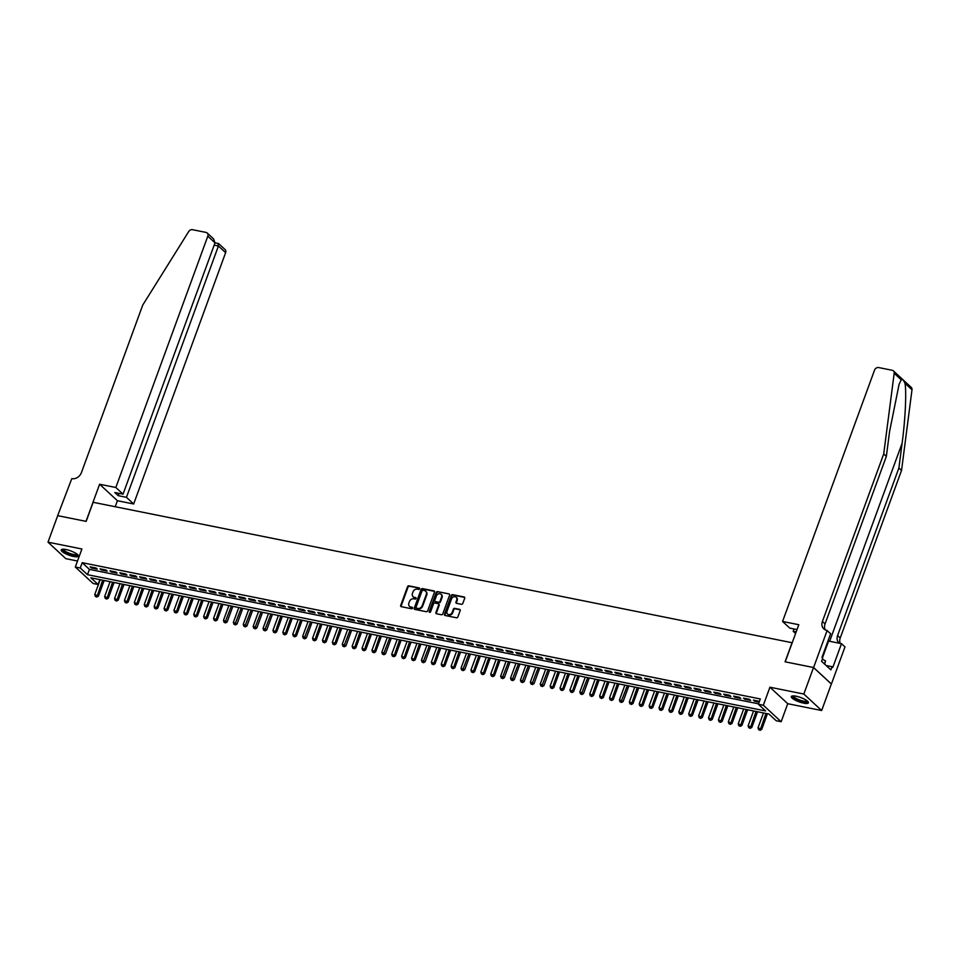 <?xml version="1.0" encoding="UTF-8"?>
<svg xmlns="http://www.w3.org/2000/svg" width="960" height="960" viewBox="0 0 960 960"><rect width="100%" height="100%" fill="white"/><g stroke="black" fill="none" stroke-linecap="round" stroke-linejoin="round"><path stroke-width="1.44" d="M419.64 588.804A0.804 0.66 -47.2 0 0 419.22 587.94L408.9 585.864A1.14 0.948 -47.2 0 0 407.544 586.704L400.692 605.448A1.14 0.948 -47.2 0 0 401.28 606.684L411.6 608.76A0.804 0.66 -47.2 0 0 412.14 607.296L410.796 607.032A3.672 3.036 -47.2 0 1 409.524 606.396A3.672 3.036 -47.2 0 1 408.912 603.072L409.476 601.512A3.672 3.036 -47.2 0 1 413.808 598.812L415.14 599.076A0.804 0.66 -47.2 0 0 415.68 597.624L414.348 597.348A3.672 3.036 -47.2 0 1 413.076 596.712A3.672 3.036 -47.2 0 1 412.452 593.4L413.028 591.828A3.672 3.036 -47.2 0 1 417.348 589.128L418.692 589.392A0.804 0.66 -47.2 0 0 419.64 588.804M796.116 696.216A9.108 2.304 -159.9 0 0 791.328 696.564A9.108 2.304 -159.9 0 0 794.988 700.044A9.108 2.304 -159.9 0 0 803.628 703.164A9.108 2.304 -159.9 0 0 808.428 702.816A9.108 2.304 -159.9 0 0 804.756 699.336A9.108 2.304 -159.9 0 0 796.116 696.216M66.024 549.528A9.108 2.304 -159.9 0 0 61.224 549.876A9.108 2.304 -159.9 0 0 64.896 553.356A9.108 2.304 -159.9 0 0 73.536 556.476A9.108 2.304 -159.9 0 0 78.324 556.128A9.108 2.304 -159.9 0 0 74.664 552.648A9.108 2.304 -159.9 0 0 66.024 549.528M461.448 604.296A1.14 0.948 -47.2 0 0 462.804 603.456L464.724 598.2A1.14 0.948 -47.2 0 0 464.136 596.964L452.676 594.66A1.14 0.948 -47.2 0 0 451.32 595.5L444.468 614.244A1.14 0.948 -47.2 0 0 445.056 615.48L456.516 617.784A1.14 0.948 -47.2 0 0 457.872 616.932L460.2 610.584A1.14 0.948 -47.2 0 0 459.6 609.348L454.704 608.364A1.14 0.948 -47.2 0 0 453.348 609.204L452.196 612.36A3.06 2.532 -47.2 0 1 447 611.316L451.512 598.98A3.06 2.532 -47.2 0 1 456.708 600.024L455.952 602.076A1.14 0.948 -47.2 0 0 456.54 603.312L461.448 604.296M758.376 704.256L763.332 705.24L781.152 721.728L776.196 720.732L768.972 714.048L90.852 577.812L98.076 584.496L93.132 583.5L75.312 567.012L80.256 568.008L87.48 574.692L765.6 710.94L758.376 704.256L760.32 698.952L82.2 562.704L80.256 568.008M75.312 567.012L81.912 548.988L48 542.172L57.696 515.664L86.16 521.376L93.144 502.296L792.06 642.72L785.076 661.8L813.528 667.524L803.832 694.032L769.932 687.216L763.332 705.24M434.508 592.128A1.14 0.948 -47.2 0 0 433.92 590.892L422.448 588.588A1.14 0.948 -47.2 0 0 421.104 589.428L414.24 608.172A1.14 0.948 -47.2 0 0 414.828 609.408L426.3 611.712A1.14 0.948 -47.2 0 0 427.656 610.86L434.508 592.128M437.556 591.624L449.028 593.928A1.14 0.948 -47.2 0 1 449.616 595.164L442.764 613.896A1.14 0.948 -47.2 0 1 441.408 614.748L436.5 613.764A1.14 0.948 -47.2 0 1 435.912 612.528L438.696 604.92A1.14 0.948 -47.2 0 0 438.096 603.684L434.844 603.036A1.14 0.948 -47.2 0 0 433.5 603.876L430.596 611.784A0.804 0.66 -47.2 0 1 429.24 611.52L436.212 592.464A1.14 0.948 -47.2 0 1 437.556 591.624L449.028 593.928M813.528 667.524L831.348 684.012L821.652 710.52L803.832 694.032M48 542.172L65.82 558.66L77.508 561.012M96.084 568.02L90.144 566.832L91.344 567.948L97.284 569.136L96.084 568.02M105.984 570.012L100.044 568.824L101.244 569.928L107.184 571.128L105.984 570.012M115.884 572.004L109.944 570.804L111.144 571.92L117.084 573.12L115.884 572.004M125.784 573.996L119.844 572.796L121.044 573.912L126.984 575.1L125.784 573.996M135.684 575.976L129.744 574.788L130.944 575.904L136.884 577.092L135.684 575.976M145.584 577.968L139.644 576.78L140.844 577.884L146.784 579.084L145.584 577.968M155.484 579.96L149.544 578.76L150.744 579.876L156.684 581.076L155.484 579.96M165.384 581.952L159.444 580.752L160.644 581.868L166.584 583.056L165.384 581.952M175.284 583.932L169.344 582.744L170.544 583.86L176.484 585.048L175.284 583.932M185.184 585.924L179.244 584.736L180.444 585.84L186.384 587.04L185.184 585.924M195.084 587.916L189.144 586.716L190.344 587.832L196.284 589.032L195.084 587.916M204.984 589.908L199.044 588.708L200.244 589.824L206.184 591.012L204.984 589.908M214.884 591.888L208.944 590.7L210.144 591.816L216.084 593.004L214.884 591.888M224.784 593.88L218.844 592.692L220.044 593.796L225.984 594.996L224.784 593.88M234.684 595.872L228.744 594.672L229.944 595.788L235.884 596.988L234.684 595.872M244.584 597.864L238.644 596.664L239.844 597.78L245.784 598.968L244.584 597.864M254.484 599.844L248.544 598.656L249.744 599.772L255.684 600.96L254.484 599.844M264.384 601.836L258.444 600.648L259.644 601.752L265.584 602.952L264.384 601.836M274.272 603.828L268.332 602.628L269.544 603.744L275.484 604.944L274.272 603.828M284.172 605.808L278.232 604.62L279.444 605.736L285.384 606.924L284.172 605.808M294.072 607.8L288.132 606.612L289.344 607.728L295.284 608.916L294.072 607.8M303.972 609.792L298.032 608.604L299.244 609.708L305.184 610.908L303.972 609.792M313.872 611.784L307.932 610.584L309.144 611.7L315.084 612.9L313.872 611.784M323.772 613.764L317.832 612.576L319.044 613.692L324.984 614.88L323.772 613.764M333.672 615.756L327.732 614.568L328.944 615.684L334.884 616.872L333.672 615.756M343.572 617.748L337.632 616.56L338.844 617.664L344.784 618.864L343.572 617.748M353.472 619.74L347.532 618.54L348.744 619.656L354.684 620.856L353.472 619.74M363.372 621.72L357.432 620.532L358.644 621.648L364.572 622.836L363.372 621.72M373.272 623.712L367.332 622.524L368.532 623.64L374.472 624.828L373.272 623.712M383.172 625.704L377.232 624.516L378.432 625.62L384.372 626.82L383.172 625.704M393.072 627.696L387.132 626.496L388.332 627.612L394.272 628.812L393.072 627.696M402.972 629.676L397.032 628.488L398.232 629.604L404.172 630.792L402.972 629.676M412.872 631.668L406.932 630.48L408.132 631.596L414.072 632.784L412.872 631.668M422.772 633.66L416.832 632.472L418.032 633.576L423.972 634.776L422.772 633.66M432.672 635.652L426.732 634.452L427.932 635.568L433.872 636.768L432.672 635.652M442.572 637.632L436.632 636.444L437.832 637.56L443.772 638.748L442.572 637.632M452.472 639.624L446.532 638.436L447.732 639.552L453.672 640.74L452.472 639.624M462.372 641.616L456.432 640.416L457.632 641.532L463.572 642.732L462.372 641.616M472.272 643.608L466.332 642.408L467.532 643.524L473.472 644.724L472.272 643.608M482.172 645.588L476.232 644.4L477.432 645.516L483.372 646.704L482.172 645.588M492.072 647.58L486.132 646.392L487.332 647.508L493.272 648.696L492.072 647.58M501.972 649.572L496.032 648.372L497.232 649.488L503.172 650.688L501.972 649.572M511.872 651.564L505.932 650.364L507.132 651.48L513.072 652.68L511.872 651.564M521.772 653.544L515.832 652.356L517.032 653.472L522.972 654.66L521.772 653.544M531.672 655.536L525.732 654.348L526.932 655.464L532.872 656.652L531.672 655.536M541.572 657.528L535.632 656.328L536.832 657.444L542.772 658.644L541.572 657.528M551.46 659.52L545.532 658.32L546.732 659.436L552.672 660.624L551.46 659.52M561.36 661.5L555.42 660.312L556.632 661.428L562.572 662.616L561.36 661.5M571.26 663.492L565.32 662.304L566.532 663.42L572.472 664.608L571.26 663.492M581.16 665.484L575.22 664.284L576.432 665.4L582.372 666.6L581.16 665.484M591.06 667.476L585.12 666.276L586.332 667.392L592.272 668.58L591.06 667.476M600.96 669.456L595.02 668.268L596.232 669.384L602.172 670.572L600.96 669.456M610.86 671.448L604.92 670.26L606.132 671.376L612.072 672.564L610.86 671.448M620.76 673.44L614.82 672.24L616.032 673.356L621.972 674.556L620.76 673.44M630.66 675.432L624.72 674.232L625.932 675.348L631.872 676.536L630.66 675.432M640.56 677.412L634.62 676.224L635.832 677.34L641.772 678.528L640.56 677.412M650.46 679.404L644.52 678.216L645.72 679.332L651.66 680.52L650.46 679.404M660.36 681.396L654.42 680.196L655.62 681.312L661.56 682.512L660.36 681.396M670.26 683.388L664.32 682.188L665.52 683.304L671.46 684.492L670.26 683.388M680.16 685.368L674.22 684.18L675.42 685.296L681.36 686.484L680.16 685.368M690.06 687.36L684.12 686.172L685.32 687.276L691.26 688.476L690.06 687.36M699.96 689.352L694.02 688.152L695.22 689.268L701.16 690.468L699.96 689.352M709.86 691.344L703.92 690.144L705.12 691.26L711.06 692.448L709.86 691.344M719.76 693.324L713.82 692.136L715.02 693.252L720.96 694.44L719.76 693.324M729.66 695.316L723.72 694.128L724.92 695.232L730.86 696.432L729.66 695.316M739.56 697.308L733.62 696.108L734.82 697.224L740.76 698.424L739.56 697.308M749.46 699.3L743.52 698.1L744.72 699.216L750.66 700.404L749.46 699.3M82.2 562.704L89.424 569.388L758.532 703.824M759.432 701.364L753.42 700.092L754.62 701.208L759.156 702.12M769.932 687.216L787.74 703.704L821.652 710.52M787.74 703.704L781.152 721.728M99.864 579.624L98.076 584.496M89.424 569.388L87.48 574.692M91.344 567.948L91.644 567.132M101.244 569.928L101.544 569.124M111.144 571.92L111.444 571.104M121.044 573.912L121.344 573.096M130.944 575.904L131.244 575.088M140.844 577.884L141.144 577.08M150.744 579.876L151.044 579.06M160.644 581.868L160.944 581.052M170.544 583.86L170.844 583.044M180.444 585.84L180.744 585.036M190.344 587.832L190.644 587.016M200.244 589.824L200.544 589.008M210.144 591.816L210.444 591M220.044 593.796L220.344 592.992M229.944 595.788L230.244 594.972M239.844 597.78L240.144 596.964M249.744 599.772L250.044 598.956M259.644 601.752L259.944 600.948M269.544 603.744L269.844 602.928M279.444 605.736L279.744 604.92M289.344 607.728L289.644 606.912M299.244 609.708L299.532 608.904M309.144 611.7L309.432 610.884M319.044 613.692L319.332 612.876M328.944 615.684L329.232 614.868M338.844 617.664L339.132 616.86M348.744 619.656L349.032 618.84M358.644 621.648L358.932 620.832M368.532 623.64L368.832 622.824M378.432 625.62L378.732 624.816M388.332 627.612L388.632 626.796M398.232 629.604L398.532 628.788M408.132 631.596L408.432 630.78M418.032 633.576L418.332 632.772M427.932 635.568L428.232 634.752M437.832 637.56L438.132 636.744M447.732 639.552L448.032 638.736M457.632 641.532L457.932 640.728M467.532 643.524L467.832 642.708M477.432 645.516L477.732 644.7M487.332 647.508L487.632 646.692M497.232 649.488L497.532 648.684M507.132 651.48L507.432 650.664M517.032 653.472L517.332 652.656M526.932 655.464L527.232 654.648M536.832 657.444L537.132 656.64M546.732 659.436L547.032 658.62M556.632 661.428L556.932 660.612M566.532 663.42L566.832 662.604M576.432 665.4L576.732 664.596M586.332 667.392L586.62 666.576M596.232 669.384L596.52 668.568M606.132 671.376L606.42 670.56M616.032 673.356L616.32 672.552M625.932 675.348L626.22 674.532M635.832 677.34L636.12 676.524M645.72 679.332L646.02 678.516M655.62 681.312L655.92 680.508M665.52 683.304L665.82 682.488M675.42 685.296L675.72 684.48M685.32 687.276L685.62 686.472M695.22 689.268L695.52 688.464M705.12 691.26L705.42 690.444M715.02 693.252L715.32 692.436M724.92 695.232L725.22 694.428M734.82 697.224L735.12 696.42M744.72 699.216L745.02 698.4M754.62 701.208L754.92 700.392M413.328 596.916A3.672 3.036 -47.2 0 0 413.556 597.156A3.672 3.036 -47.2 0 0 414.828 597.792L414.348 597.348M416.124 598.056L414.828 597.792M409.788 606.6A3.672 3.036 -47.2 0 0 410.016 606.84A3.672 3.036 -47.2 0 0 411.276 607.476L410.796 607.032M412.584 607.74L411.276 607.476M419.22 587.94L409.38 586.308A1.14 0.948 -47.2 0 0 408.024 587.16L401.172 605.892A1.14 0.948 -47.2 0 0 401.172 606.648M434.508 591.36A1.14 0.948 -47.2 0 0 434.4 591.336L422.928 589.032A1.14 0.948 -47.2 0 0 421.584 589.884L414.72 608.616A1.14 0.948 -47.2 0 0 414.72 609.372M422.988 590.256A0.804 0.66 -47.2 0 0 422.04 590.856L416.028 607.296A0.804 0.66 -47.2 0 0 416.436 608.16L417.84 608.448A3.672 3.036 -47.2 0 0 422.172 605.736L426.288 594.504A3.672 3.036 -47.2 0 0 425.664 591.18A3.672 3.036 -47.2 0 0 424.392 590.544L422.988 590.256M425.892 591.42A3.672 3.036 -47.2 0 1 426.144 591.624A3.672 3.036 -47.2 0 1 426.768 594.948L422.652 606.18A3.672 3.036 -47.2 0 1 418.332 608.892L416.916 608.604M438.696 604.164A1.14 0.948 -47.2 0 1 439.176 605.364L436.392 612.972A1.14 0.948 -47.2 0 0 436.392 613.728M438.048 592.068A1.14 0.948 -47.2 0 0 436.692 592.92L429.72 611.964A0.804 0.66 -47.2 0 0 429.684 612.384M441.576 597.036A3.06 2.532 -47.2 0 0 436.38 595.992L434.784 600.336A1.14 0.948 -47.2 0 0 435.384 601.572L438.636 602.232A1.14 0.948 -47.2 0 0 439.992 601.38L441.576 597.036L442.056 597.48A3.06 2.532 -47.2 0 0 441.288 594.504M442.056 597.48L440.472 601.836A1.14 0.948 -47.2 0 1 439.116 602.676L435.864 602.028M456.408 597.492A3.06 2.532 -47.2 0 1 457.188 600.468L456.432 602.52A1.14 0.948 -47.2 0 0 456.432 603.288M447.768 614.292A3.06 2.532 -47.2 0 0 452.676 612.804L452.196 612.36M460.2 609.828A1.14 0.948 -47.2 0 0 460.092 609.792L455.184 608.808A1.14 0.948 -47.2 0 0 453.828 609.66L452.676 612.804M464.724 597.432A1.14 0.948 -47.2 0 0 464.616 597.408L453.156 595.104A1.14 0.948 -47.2 0 0 451.8 595.956L444.948 614.688A1.14 0.948 -47.2 0 0 444.948 615.444M100.2 579.684L94.764 594.54L98.436 596.148L104.172 580.488M96.348 596.604L95.352 596.4L96.828 597.048L102.672 580.188M95.352 596.4L94.764 594.54M98.436 596.148L96.828 597.048M77.508 554.568A7.884 1.992 20.1 0 1 76.248 555.432A7.884 1.992 20.1 0 1 67.092 553.068A7.884 1.992 20.1 0 1 62.868 549.204M63.408 549.204A7.296 1.848 -159.9 0 0 68.112 552.744A7.296 1.848 -159.9 0 0 75.984 554.652A7.296 1.848 -159.9 0 0 77.1 554.208M61.596 549.48A9.048 2.292 -159.9 0 0 67.956 553.788A9.048 2.292 -159.9 0 0 77.16 555.912A9.048 2.292 -159.9 0 0 78.3 555.6M807.6 701.244A7.884 1.992 20.1 0 1 806.34 702.12A7.884 1.992 20.1 0 1 797.184 699.756A7.884 1.992 20.1 0 1 792.96 695.892M793.5 695.88A7.296 1.848 -159.9 0 0 798.204 699.432A7.296 1.848 -159.9 0 0 806.076 701.34A7.296 1.848 -159.9 0 0 807.192 700.896M791.688 696.168A9.048 2.292 -159.9 0 0 798.048 700.464A9.048 2.292 -159.9 0 0 807.252 702.6A9.048 2.292 -159.9 0 0 808.392 702.288M824.652 664.14L825.54 660.9L822.336 659.196M824.424 663.936L825.54 660.9M115.836 487.5L207.804 236.184A3.504 2.892 -47.2 0 0 207.204 233.016A3.504 2.892 -47.2 0 0 205.992 232.404L192.48 229.692A3.504 2.892 -47.2 0 0 188.712 231.528L142.74 305.076L81.42 472.62A8.172 6.756 132.8 0 1 71.784 478.644L57.648 515.652L86.016 521.352L99.6 484.236L115.836 487.5L123.036 494.16L114.816 492.516L118.236 495.672L126.456 497.328L133.656 503.988L225.624 252.672L218.424 246.012L214.152 245.148M126.456 497.328L218.424 246.012L218.052 243.564M115.212 506.724L117.42 500.724L133.656 503.988M99.6 484.236L117.42 500.724M123.036 494.16L215.004 242.844L207.804 236.184M215.016 242.796L218.616 243.576L225.024 249.504A3.504 2.892 132.8 0 1 225.624 252.672M118.236 495.672L119.076 493.368M207.204 233.016L213.612 238.944L215.004 242.844M901.224 379.788L894.18 373.272A3.504 2.892 -47.2 0 0 893.4 370.884L911.22 387.372A3.504 2.892 132.8 0 1 912 389.76L901.536 470.436L898.896 468L902.112 443.256C905.304 419.736 906.648 391.392 904.956 383.232C903.6 380.196 902.352 379.044 901.224 379.788L899.076 384.36L889.56 431.652L886.356 456.384L825.048 623.928A8.172 6.756 -47.2 0 0 825.3 629.892M797.028 629.58L789.768 628.116L782.568 621.456L874.536 370.14A3.504 2.892 -47.2 0 1 878.664 367.56L892.188 370.272A3.504 2.892 -47.2 0 1 893.4 370.884M886.356 456.384L883.716 453.948L822.408 621.492A8.172 6.756 -47.2 0 0 823.788 628.884A8.172 6.756 -47.2 0 0 826.62 630.312L830.652 633.648L821.964 657.396L822.732 658.116L821.568 661.296L830.868 669.888L832.032 666.708L832.8 667.428L841.488 643.668L844.98 646.908L831.408 684.012L813.588 667.536L785.22 661.836L798.804 624.72L782.568 621.456M901.536 470.436L840.228 637.98A8.172 6.756 -47.2 0 0 840.24 643.416M839.34 643.236A8.172 6.756 -47.2 0 1 838.968 642.924A8.172 6.756 -47.2 0 1 837.588 635.544L898.896 468M894.18 373.272L883.716 453.948M827.16 630.42L813.588 667.536M795.588 633.504L793.188 631.284L796.176 631.884M793.188 631.284L794.028 628.98M841.488 643.668L828.576 641.076A13.128 3.324 20.1 0 1 827.988 640.956M832.032 666.708L826.152 665.532M110.088 581.676L104.652 596.532L108.336 598.14L114.072 582.468M106.248 598.596L105.252 598.392L106.728 599.04L112.572 582.168M105.252 598.392L104.652 596.532M108.336 598.14L106.728 599.04M119.988 583.668L114.552 598.524L118.236 600.132L123.972 584.46M116.148 600.576L115.152 600.384L116.628 601.02L122.472 584.16M115.152 600.384L114.552 598.524M118.236 600.132L116.628 601.02M129.888 585.648L124.452 600.504L128.136 602.124L133.872 586.452M126.048 602.568L125.052 602.364L126.528 603.012L132.372 586.152M125.052 602.364L124.452 600.504M128.136 602.124L126.528 603.012M139.788 587.64L134.352 602.496L138.036 604.104L143.772 588.444M135.948 604.56L134.952 604.356L136.428 605.004L142.272 588.144M134.952 604.356L134.352 602.496M138.036 604.104L136.428 605.004M149.688 589.632L144.252 604.488L147.936 606.096L153.672 590.424M145.848 606.552L144.852 606.348L146.328 606.996L152.172 590.124M144.852 606.348L144.252 604.488M147.936 606.096L146.328 606.996M159.588 591.624L154.152 606.48L157.836 608.088L163.572 592.416M155.748 608.532L154.752 608.34L156.228 608.976L162.072 592.116M154.752 608.34L154.152 606.48M157.836 608.088L156.228 608.976M169.488 593.604L164.052 608.46L167.736 610.08L173.472 594.408M165.648 610.524L164.652 610.32L166.128 610.968L171.972 594.108M164.652 610.32L164.052 608.46M167.736 610.08L166.128 610.968M179.388 595.596L173.952 610.452L177.636 612.06L183.372 596.4M175.548 612.516L174.552 612.312L176.028 612.96L181.86 596.1M174.552 612.312L173.952 610.452M177.636 612.06L176.028 612.96M189.288 597.588L183.852 612.444L187.536 614.052L193.272 598.38M185.448 614.508L184.452 614.304L185.928 614.952L191.76 598.08M184.452 614.304L183.852 612.444M187.536 614.052L185.928 614.952M199.188 599.58L193.752 614.436L197.436 616.044L203.172 600.372M195.348 616.488L194.352 616.296L195.828 616.932L201.66 600.072M194.352 616.296L193.752 614.436M197.436 616.044L195.828 616.932M209.088 601.56L203.652 616.416L207.336 618.036L213.06 602.364M205.248 618.48L204.252 618.276L205.728 618.924L211.56 602.064M204.252 618.276L203.652 616.416M207.336 618.036L205.728 618.924M218.988 603.552L213.552 618.408L217.236 620.016L222.96 604.356M215.148 620.472L214.152 620.268L215.628 620.916L221.46 604.056M214.152 620.268L213.552 618.408M217.236 620.016L215.628 620.916M228.888 605.544L223.452 620.4L227.136 622.008L232.86 606.336M225.036 622.464L224.052 622.26L225.528 622.908L225.036 622.464L231.36 606.036M224.052 622.26L223.452 620.4M227.136 622.008L225.528 622.908M238.788 607.536L233.352 622.392L237.036 624L242.76 608.328M234.936 624.444L233.952 624.252L235.428 624.888L234.936 624.444L241.26 608.028M233.952 624.252L233.352 622.392M237.036 624L235.428 624.888M248.688 609.516L243.252 624.372L246.936 625.992L252.66 610.32M244.836 626.436L243.852 626.232L245.328 626.88L244.836 626.436L251.16 610.02M243.852 626.232L243.252 624.372M246.936 625.992L245.328 626.88M258.588 611.508L253.152 626.364L256.836 627.972L262.56 612.312M254.736 628.428L253.752 628.224L255.228 628.872L254.736 628.428L261.06 612.012M253.752 628.224L253.152 626.364M256.836 627.972L255.228 628.872M268.488 613.5L263.052 628.356L266.724 629.964L272.46 614.292M264.636 630.408L263.652 630.216L265.116 630.864L264.636 630.408L270.96 613.992M263.652 630.216L263.052 628.356M266.724 629.964L265.116 630.864M278.388 615.492L272.952 630.348L276.624 631.956L282.36 616.284M274.536 632.4L273.552 632.208L275.016 632.844L280.86 615.984M273.552 632.208L272.952 630.348M276.624 631.956L275.016 632.844M288.288 617.472L282.852 632.328L286.524 633.948L292.26 618.276M284.436 634.392L283.452 634.188L284.916 634.836L290.76 617.976M283.452 634.188L282.852 632.328M286.524 633.948L284.916 634.836M298.188 619.464L292.752 634.32L296.424 635.928L302.16 620.268M294.336 636.384L293.352 636.18L294.816 636.828L300.66 619.968M293.352 636.18L292.752 634.32M296.424 635.928L294.816 636.828M308.088 621.456L302.652 636.312L306.324 637.92L312.06 622.248M304.236 638.364L303.252 638.172L304.716 638.82L304.236 638.364L310.56 621.948M303.252 638.172L302.652 636.312M306.324 637.92L304.716 638.82M317.988 623.448L312.552 638.292L316.224 639.912L321.96 624.24M314.136 640.356L313.152 640.164L314.616 640.8L320.46 623.94M313.152 640.164L312.552 638.292M316.224 639.912L314.616 640.8M327.888 625.428L322.452 640.284L326.124 641.904L331.86 626.232M324.036 642.348L323.052 642.144L324.516 642.792L330.36 625.932M323.052 642.144L322.452 640.284M326.124 641.904L324.516 642.792M337.788 627.42L332.352 642.276L336.024 643.884L341.76 628.224M333.936 644.34L332.952 644.136L334.416 644.784L340.26 627.924M332.952 644.136L332.352 642.276M336.024 643.884L334.416 644.784M347.688 629.412L342.252 644.268L345.924 645.876L351.66 630.204M343.836 646.32L342.852 646.128L344.316 646.776L343.836 646.32L350.16 629.904M342.852 646.128L342.252 644.268M345.924 645.876L344.316 646.776M357.588 631.404L352.152 646.248L355.824 647.868L361.56 632.196M353.736 648.312L352.752 648.12L354.216 648.756L360.06 631.896M352.752 648.12L352.152 646.248M355.824 647.868L354.216 648.756M367.488 633.384L362.052 648.24L365.724 649.848L371.46 634.188M363.636 650.304L362.64 650.1L364.116 650.748L369.96 633.888M362.64 650.1L362.052 648.24M365.724 649.848L364.116 650.748M377.388 635.376L371.952 650.232L375.624 651.84L381.36 636.18M373.536 652.296L372.54 652.092L374.016 652.74L379.86 635.88M372.54 652.092L371.952 650.232M375.624 651.84L374.016 652.74M387.276 637.368L381.84 652.224L385.524 653.832L391.26 638.16M383.436 654.276L382.44 654.084L383.916 654.732L383.436 654.276L389.76 637.86M382.44 654.084L381.84 652.224M385.524 653.832L383.916 654.732M397.176 639.36L391.74 654.204L395.424 655.824L401.16 640.152M393.336 656.268L392.34 656.076L393.816 656.712L399.66 639.852M392.34 656.076L391.74 654.204M395.424 655.824L393.816 656.712M407.076 641.34L401.64 656.196L405.324 657.804L411.06 642.144M403.236 658.26L402.24 658.056L403.716 658.704L409.56 641.844M402.24 658.056L401.64 656.196M405.324 657.804L403.716 658.704M416.976 643.332L411.54 658.188L415.224 659.796L420.96 644.136M413.136 660.252L412.14 660.048L413.616 660.696L419.46 643.836M412.14 660.048L411.54 658.188M415.224 659.796L413.616 660.696M426.876 645.324L421.44 660.18L425.124 661.788L430.86 646.116M423.036 662.232L422.04 662.04L423.516 662.688L423.036 662.232L429.36 645.816M422.04 662.04L421.44 660.18M425.124 661.788L423.516 662.688M436.776 647.316L431.34 662.16L435.024 663.78L440.76 648.108M432.936 664.224L431.94 664.032L433.416 664.668L439.26 647.808M431.94 664.032L431.34 662.16M435.024 663.78L433.416 664.668M446.676 649.296L441.24 664.152L444.924 665.76L450.66 650.1M442.836 666.216L441.84 666.012L443.316 666.66L449.16 649.8M441.84 666.012L441.24 664.152M444.924 665.76L443.316 666.66M456.576 651.288L451.14 666.144L454.824 667.752L460.56 652.092M452.736 668.208L451.74 668.004L453.216 668.652L459.048 651.78M451.74 668.004L451.14 666.144M454.824 667.752L453.216 668.652M466.476 653.28L461.04 668.136L464.724 669.744L470.46 654.072M462.636 670.188L461.64 669.996L463.116 670.644L462.636 670.188L468.948 653.772M461.64 669.996L461.04 668.136M464.724 669.744L463.116 670.644M476.376 655.272L470.94 670.116L474.624 671.736L480.36 656.064M472.536 672.18L471.54 671.988L473.016 672.624L478.848 655.764M471.54 671.988L470.94 670.116M474.624 671.736L473.016 672.624M486.276 657.252L480.84 672.108L484.524 673.716L490.248 658.056M482.436 674.172L481.44 673.968L482.916 674.616L488.748 657.756M481.44 673.968L480.84 672.108M484.524 673.716L482.916 674.616M496.176 659.244L490.74 674.1L494.424 675.708L500.148 660.048M492.336 676.164L491.34 675.96L492.816 676.608L498.648 659.736M491.34 675.96L490.74 674.1M494.424 675.708L492.816 676.608M506.076 661.236L500.64 676.092L504.324 677.7L510.048 662.028M502.224 678.144L501.24 677.952L502.716 678.6L502.224 678.144L508.548 661.728M501.24 677.952L500.64 676.092M504.324 677.7L502.716 678.6M515.976 663.228L510.54 678.072L514.224 679.692L519.948 664.02M512.124 680.136L511.14 679.944L512.616 680.58L512.124 680.136L518.448 663.72M511.14 679.944L510.54 678.072M514.224 679.692L512.616 680.58M525.876 665.208L520.44 680.064L524.124 681.672L529.848 666.012M522.024 682.128L521.04 681.924L522.516 682.572L522.024 682.128L528.348 665.712M521.04 681.924L520.44 680.064M524.124 681.672L522.516 682.572M535.776 667.2L530.34 682.056L534.024 683.664L539.748 668.004M531.924 684.12L530.94 683.916L532.416 684.564L531.924 684.12L538.248 667.692M530.94 683.916L530.34 682.056M534.024 683.664L532.416 684.564M545.676 669.192L540.24 684.048L543.912 685.656L549.648 669.984M541.824 686.1L540.84 685.908L542.304 686.556L541.824 686.1L548.148 669.684M540.84 685.908L540.24 684.048M543.912 685.656L542.304 686.556M555.576 671.184L550.14 686.028L553.812 687.648L559.548 671.976M551.724 688.092L550.74 687.9L552.204 688.536L558.048 671.676M550.74 687.9L550.14 686.028M553.812 687.648L552.204 688.536M565.476 673.164L560.04 688.02L563.712 689.628L569.448 673.968M561.624 690.084L560.64 689.88L562.104 690.528L567.948 673.668M560.64 689.88L560.04 688.02M563.712 689.628L562.104 690.528M575.376 675.156L569.94 690.012L573.612 691.62L579.348 675.96M571.524 692.076L570.54 691.872L572.004 692.52L577.848 675.648M570.54 691.872L569.94 690.012M573.612 691.62L572.004 692.52M585.276 677.148L579.84 692.004L583.512 693.612L589.248 677.94M581.424 694.056L580.44 693.864L581.904 694.512L581.424 694.056L587.748 677.64M580.44 693.864L579.84 692.004M583.512 693.612L581.904 694.512M595.176 679.14L589.74 693.984L593.412 695.604L599.148 679.932M591.324 696.048L590.34 695.856L591.804 696.492L597.648 679.632M590.34 695.856L589.74 693.984M593.412 695.604L591.804 696.492M605.076 681.12L599.64 695.976L603.312 697.584L609.048 681.924M601.224 698.04L600.24 697.836L601.704 698.484L607.548 681.624M600.24 697.836L599.64 695.976M603.312 697.584L601.704 698.484M614.976 683.112L609.54 697.968L613.212 699.576L618.948 683.916M611.124 700.032L610.14 699.828L611.604 700.476L617.448 683.604M610.14 699.828L609.54 697.968M613.212 699.576L611.604 700.476M624.876 685.104L619.44 699.96L623.112 701.568L628.848 685.896M621.024 702.012L620.04 701.82L621.504 702.468L621.024 702.012L627.348 685.596M620.04 701.82L619.44 699.96M623.112 701.568L621.504 702.468M634.776 687.084L629.34 701.94L633.012 703.56L638.748 687.888M630.924 704.004L629.94 703.812L631.404 704.448L637.248 687.588M629.94 703.812L629.34 701.94M633.012 703.56L631.404 704.448M644.676 689.076L639.24 703.932L642.912 705.54L648.648 689.88M640.824 705.996L639.828 705.792L641.304 706.44L647.148 689.58M639.828 705.792L639.24 703.932M642.912 705.54L641.304 706.44M654.576 691.068L649.14 705.924L652.812 707.532L658.548 691.872M650.724 707.988L649.728 707.784L651.204 708.432L657.048 691.56M649.728 707.784L649.14 705.924M652.812 707.532L651.204 708.432M664.464 693.06L659.028 707.916L662.712 709.524L668.448 693.852M660.624 709.968L659.628 709.776L661.104 710.412L666.948 693.552M659.628 709.776L659.028 707.916M662.712 709.524L661.104 710.412M674.364 695.04L668.928 709.896L672.612 711.516L678.348 695.844M670.524 711.96L669.528 711.768L671.004 712.404L676.848 695.544M669.528 711.768L668.928 709.896M672.612 711.516L671.004 712.404M684.264 697.032L678.828 711.888L682.512 713.496L688.248 697.836M680.424 713.952L679.428 713.748L680.904 714.396L686.748 697.536M679.428 713.748L678.828 711.888M682.512 713.496L680.904 714.396M694.164 699.024L688.728 713.88L692.412 715.488L698.148 699.828M690.324 715.944L689.328 715.74L690.804 716.388L696.648 699.516M689.328 715.74L688.728 713.88M692.412 715.488L690.804 716.388M704.064 701.016L698.628 715.872L702.312 717.48L708.048 701.808M700.224 717.924L699.228 717.732L700.704 718.368L706.548 701.508M699.228 717.732L698.628 715.872M702.312 717.48L700.704 718.368M713.964 702.996L708.528 717.852L712.212 719.472L717.948 703.8M710.124 719.916L709.128 719.724L710.604 720.36L716.448 703.5M709.128 719.724L708.528 717.852M712.212 719.472L710.604 720.36M723.864 704.988L718.428 719.844L722.112 721.452L727.848 705.792M720.024 721.908L719.028 721.704L720.504 722.352L726.348 705.492M719.028 721.704L718.428 719.844M722.112 721.452L720.504 722.352M733.764 706.98L728.328 721.836L732.012 723.444L737.748 707.784M729.924 723.9L728.928 723.696L730.404 724.344L736.236 707.472M728.928 723.696L728.328 721.836M732.012 723.444L730.404 724.344M743.664 708.972L738.228 723.828L741.912 725.436L747.648 709.764M739.824 725.88L738.828 725.688L740.304 726.324L746.136 709.464M738.828 725.688L738.228 723.828M741.912 725.436L740.304 726.324M753.564 710.952L748.128 725.808L751.812 727.428L757.548 711.756M749.724 727.872L748.728 727.68L750.204 728.316L756.036 711.456M748.728 727.68L748.128 725.808M751.812 727.428L750.204 728.316M763.464 712.944L758.028 727.8L761.712 729.408L767.436 713.748M759.624 729.864L758.628 729.66L760.104 730.308L765.936 713.448M758.628 729.66L758.028 727.8M761.712 729.408L760.104 730.308M902.112 443.256L829.644 641.292M825.048 623.928L822.408 621.492M837.588 635.544L840.228 637.98M912 389.76L904.956 383.232M822.444 657.84L828.576 641.076"/></g></svg>

